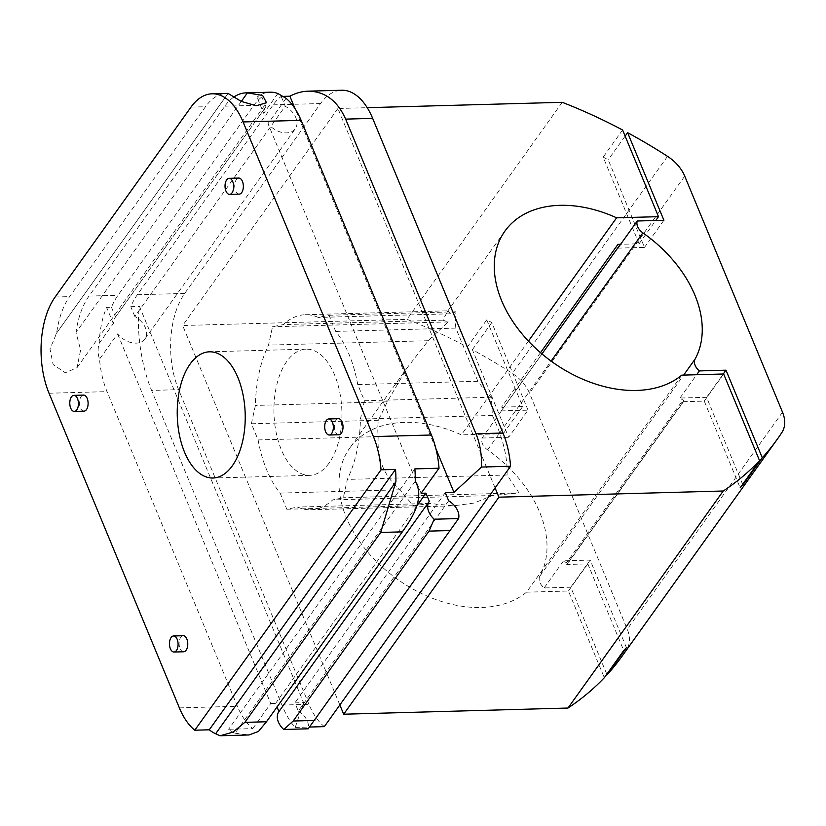 <?xml version="1.0" encoding="UTF-8"?>
<svg xmlns="http://www.w3.org/2000/svg" width="826" height="826" viewBox="0 0 826 826"><rect width="100%" height="100%" fill="white"/><g stroke="black" fill="none" stroke-linecap="round" stroke-linejoin="round"><path stroke-width="0.62" stroke-dasharray="4.13 3.1" d="M378.194 436.624C376.924 458.998 384.266 476.716 400.218 489.787A114.773 78.852 35.6 0 0 413.774 505.76L429.417 503.447L453.608 505.832L474.01 503.075L492.368 495.528L519.017 492.905L507.04 475.012C507.763 457.397 502.869 437.543 492.358 415.447L491.398 397.244A114.773 78.852 -144.4 0 1 477.841 381.271L455.818 328.108A114.773 78.852 -144.4 0 1 455.983 311.763L450.253 313.797L448.239 310.803L447.506 311.361L442.922 320.189L448.198 321.933L428.24 340.704L407.073 367.9L387.311 401.797L378.36 420.269A114.773 78.852 35.6 0 0 378.194 436.624L258.104 439.928L251.403 423.769L255.399 405.432A97.551 52.503 88.4 0 1 268.522 345.103L272.508 326.766L283.194 324.587A97.551 52.503 88.4 0 1 305.238 314.737A97.551 52.503 88.4 0 1 318.34 317.432L329.027 315.253L335.717 331.412A97.551 52.503 88.4 0 1 357.741 384.575L364.442 400.744L360.446 419.081A97.551 52.503 88.4 0 1 347.323 479.41L343.337 497.748L332.651 499.926A97.551 52.503 88.4 0 1 310.607 509.766A97.551 52.503 88.4 0 1 297.505 507.081L286.818 509.26L280.117 493.091A97.551 52.503 88.4 0 1 258.104 439.928M400.218 489.787L280.117 493.091M329.006 463.159A63.127 33.98 88.4 0 1 309.657 475.353A63.127 33.98 88.4 0 1 273.964 413.186A63.127 33.98 88.4 0 1 306.188 349.161A63.127 33.98 88.4 0 1 334.602 374.952A63.127 33.98 88.4 0 1 329.006 463.159M378.36 420.269L251.403 423.769M429.417 503.447L297.505 507.081M413.774 505.76L286.818 509.26M507.04 475.012L347.323 479.41M519.017 492.905L343.337 497.748M477.841 381.271L357.741 384.575M491.398 397.244L364.442 400.744M450.253 313.797L318.34 317.432M455.983 311.763L329.027 315.253M428.24 340.704L268.522 345.103M448.198 321.933L272.508 326.766M233.479 97.292A68.857 37.067 -91.6 0 0 224.827 106.182L88.991 296.08A68.857 37.067 -91.6 0 0 75.992 332.527L80.628 349.945L76.983 367.715L65.326 372.784L53.143 364.545L49.973 349.047L56.653 333.064A68.857 37.067 88.4 0 1 69.652 296.617L205.488 106.709A68.857 37.067 88.4 0 1 226.592 93.4M415.241 481.259L235.007 733.22A68.857 37.067 88.4 0 1 228.616 729.265L252.787 728.604A68.857 37.067 88.4 0 1 237.382 706.292L107.05 391.638A68.857 37.067 88.4 0 1 99.512 359.165C97.788 353.951 97.664 348.696 99.161 343.379A68.857 37.067 88.4 0 1 106.616 307.355L111.448 307.22A68.857 37.067 88.4 0 1 117.994 295.285L253.83 105.377A68.857 37.067 88.4 0 1 261.842 96.972L257.01 97.107A68.857 37.067 88.4 0 1 270.102 92.202M286.085 98.346L267.996 123.632A18.358 12.617 35.6 0 0 295.295 128.763A18.358 12.617 35.6 0 0 285.238 106.255L134.844 316.503A18.358 12.617 -144.4 0 1 144.901 339.011A18.358 12.617 -144.4 0 1 117.602 333.88L99.512 359.165M277.897 93.514L263.721 113.327L257.01 97.107M99.161 343.379L113.327 323.575A18.358 12.617 -144.4 0 1 115.031 317.638A18.358 12.617 -144.4 0 1 115.516 317.029L265.91 106.781A18.358 12.617 35.6 0 0 265.425 107.39A18.358 12.617 35.6 0 0 263.721 113.327M227.976 93.565L56.653 333.064M241.295 101.433L75.992 332.527M435.942 448.817L295.058 108.702M265.91 106.781L261.842 96.972M421.105 493.287L267.996 123.632M252.787 728.604L270.721 703.535L117.602 333.88M113.327 323.575L106.616 307.355M111.448 307.22L115.516 317.029M448.663 500.783L298.269 711.031L294.892 702.874L303.586 702.627L139.491 306.446C136.063 329.677 141.287 365.98 151.581 390.409L178.602 389.665A68.857 37.067 -91.6 0 1 184.704 293.447L320.55 103.549A68.857 37.067 -91.6 0 1 341.654 90.24M303.586 702.627L295.233 727.438C290.473 722.389 286.033 714.934 281.914 705.063L151.581 390.409M416.717 506.059L275.554 703.401L277.03 706.984M298.269 711.031A17.212 11.832 -144.4 0 1 308.201 728.8M619.283 245.972L502.848 408.746A1.146 0.785 35.6 0 1 502.786 408.818A11.481 7.888 35.6 0 0 502.146 409.562A11.481 7.888 35.6 0 0 501.444 410.894L528.051 410.161L508.651 437.295L472.369 349.708A419.092 287.954 -144.4 0 1 512.285 373.383A34.434 23.655 -144.4 0 1 529.487 393.155L627.264 629.226A34.434 23.655 -144.4 0 1 626.655 649.494A419.092 287.954 -144.4 0 1 621.916 656.412M606.8 674.243L570.756 587.214L544.138 587.947A11.481 7.888 -144.4 0 1 539.884 576.063A114.773 78.852 -144.4 0 0 487.608 449.871A11.481 7.888 -144.4 0 1 482.043 438.028L501.444 410.894M502.848 408.746A1.146 0.785 35.6 0 0 501.537 407.146L540.493 352.681M482.043 438.028L508.651 437.295M562.238 102.31L406.991 319.342A419.092 287.954 -144.4 0 1 467.34 347.013L503.251 433.702L461.362 434.848A114.773 78.852 -144.4 0 0 349.666 448.146L407.073 367.9M681.77 375.149L526.534 592.18A114.773 78.852 -144.4 0 1 388.85 572.728A114.773 78.852 -144.4 0 1 349.666 448.146M526.534 592.18L568.412 591.024L604.322 677.712M339.837 704.96L182.67 325.516L406.991 319.342M528.413 341.117L461.362 434.848M626.438 647.677L590.156 560.09L563.549 560.823A11.481 7.888 35.6 0 0 566.564 562.774L682.999 400.011A1.146 0.785 35.6 0 1 683.691 401.446L567.255 564.22A1.146 0.785 35.6 0 0 566.564 562.774M544.138 587.947L563.549 560.823M590.156 560.09L570.756 587.214M567.255 564.22A1.146 0.785 35.6 0 1 566.698 564.478L587.823 563.9L568.412 591.024M587.823 563.9L623.723 650.578M528.051 410.161L491.78 322.574A419.092 287.954 35.6 0 0 486.751 319.889L467.34 347.013M486.751 319.889L522.651 406.568L503.251 433.702M566.698 564.478L683.133 401.704A1.146 0.785 35.6 0 0 683.691 401.446M683.133 401.704L704.258 401.126L740.158 487.805M742.636 484.346L706.591 397.316L679.974 398.049A11.481 7.888 35.6 0 0 682.999 400.011M617.879 248.12L644.486 247.387L608.204 159.8A419.092 287.954 35.6 0 0 603.187 157.116L639.087 243.794L620.605 244.3M644.486 247.387L663.898 220.263M625.137 136.135L608.204 159.8M679.974 398.049L696.648 374.736M706.591 397.316L723.266 374.002M704.258 401.126L723.659 373.992M522.651 406.568L501.537 407.146M639.087 243.794L655.761 220.49M622.587 129.981L603.187 157.116M491.78 322.574L472.369 349.708M387.311 401.797L255.399 405.432M442.922 320.189L283.194 324.587M455.818 328.108L335.717 331.412M492.358 415.447L360.446 419.081M492.368 495.528L332.651 499.926M235.007 733.22L249.008 734.964M281.914 705.063L308.934 704.32A68.857 37.067 -91.6 0 0 324.339 726.632M295.233 727.438L309.802 727.035M282.575 96.405L281.181 96.436A68.857 37.067 -91.6 0 0 273.169 104.85L137.333 294.748A68.857 37.067 -91.6 0 0 130.787 306.683L139.491 306.446M338.908 434.744A8.033 4.326 88.4 0 1 334.365 426.825A8.033 4.326 88.4 0 1 338.464 418.679M183.661 651.776A8.033 4.326 88.4 0 1 179.118 643.857A8.033 4.326 88.4 0 1 183.227 635.71M83.994 411.152A8.033 4.326 88.4 0 1 79.451 403.243A8.033 4.326 88.4 0 1 83.56 395.096M239.241 194.12A8.033 4.326 88.4 0 1 234.698 186.211A8.033 4.326 88.4 0 1 238.797 178.065M495.084 487.929L337.917 108.485L367.209 107.679M337.917 108.485L182.67 325.516M445.286 492.626L294.892 702.874M134.844 316.503L130.787 306.683M281.181 96.436L285.238 106.255M414.869 468.889L228.616 729.265M308.934 704.32L178.602 389.665M270.721 703.535L275.554 703.401M55.146 297.009L69.652 296.617M88.991 296.08L117.994 295.285M49.033 393.238L107.05 391.638M224.827 106.182L253.83 105.377M190.982 107.112L205.488 106.709M502.786 408.818L619.221 246.045M487.608 449.871L551.107 361.107M539.884 576.063L683.639 375.097M781.902 432.463L626.655 649.494M782.511 412.195L627.264 629.226M684.723 176.124L529.487 393.155M667.532 156.351L512.285 373.383M179.376 707.892L237.382 706.292M137.333 294.748L184.704 293.447M273.169 104.85L320.55 103.549M306.188 349.161L209.494 351.814M309.657 475.353L212.974 478.017M144.901 339.011L295.295 128.763M115.031 317.638L265.425 107.39M76.983 367.715L266.53 102.723M55.786 334.22L227.986 93.483M541.949 353.92L502.146 409.562M447.506 311.361L504.913 231.115M305.238 314.737L448.239 310.803M310.607 509.766L453.608 505.832"/><path stroke-width="1.24" d="M237.919 377.616A63.127 33.98 88.4 0 1 242.204 443.035A63.127 33.98 88.4 0 1 212.974 478.017A63.127 33.98 88.4 0 1 177.27 415.85A63.127 33.98 88.4 0 1 209.494 351.814A63.127 33.98 88.4 0 1 237.919 377.616M381.034 469.818L194.771 730.205A68.857 37.067 88.4 0 1 179.376 707.892L49.033 393.238A68.857 37.067 88.4 0 1 55.146 297.009L190.982 107.112A68.857 37.067 88.4 0 1 212.086 93.803A68.857 37.067 88.4 0 1 243.092 121.949L373.424 436.603A68.857 37.067 88.4 0 1 381.034 469.818L395.53 469.416L209.277 729.802A68.857 37.067 -91.6 0 0 215.669 733.746L395.819 481.899L380.683 532.45L244.847 722.358L232.984 732.146L220.077 735.76L215.648 733.777M212.086 93.803L226.592 93.4A68.857 37.067 88.4 0 1 228.069 93.421L241.285 101.422L256.287 105.738L266.53 102.723L262.647 95.465L247.408 92.884A68.857 37.067 -91.6 0 0 245.931 92.873L270.102 92.202A68.857 37.067 88.4 0 1 277.897 93.514L286.085 98.346A68.857 37.067 88.4 0 1 301.108 120.348L431.44 435.003A68.857 37.067 88.4 0 1 439.04 468.218L421.105 493.287L425.948 493.153L416.717 506.059M245.931 92.873A68.857 37.067 -91.6 0 0 233.479 97.292M247.408 92.884L241.295 101.433M481.496 467.051L510.592 466.246A68.857 37.067 -91.6 0 0 502.993 433.03L372.66 118.376A68.857 37.067 -91.6 0 0 341.654 90.24L308.098 91.159C324.907 91.335 337.421 100.658 345.64 119.12L475.972 433.774C480.03 443.727 481.868 454.816 481.496 467.051L453.98 492.379L435.942 448.817M308.098 91.159C301.975 91.345 295.904 93.028 289.874 96.198L295.058 108.702M277.03 706.984L278.93 711.568L429.231 501.444M429.283 501.382A17.212 11.832 35.6 0 0 434.177 519.224L429.024 531.118L293.189 721.026L283.783 729.472A17.212 11.832 -144.4 0 1 278.889 711.63L429.283 501.382A17.212 11.832 35.6 0 1 429.324 501.32L425.948 493.153M283.783 729.472L308.201 728.8L458.595 518.552A17.212 11.832 35.6 0 0 448.663 500.783L445.286 492.626L453.98 492.379M620.605 244.3L617.972 244.372A1.146 0.785 35.6 0 1 619.221 246.045A11.481 7.888 35.6 0 0 618.581 246.788A11.481 7.888 35.6 0 0 617.879 248.12L637.28 220.996A11.481 7.888 35.6 0 0 642.855 232.849A114.773 78.852 35.6 0 1 695.131 359.031A11.481 7.888 35.6 0 0 699.385 370.915L696.648 374.736M723.266 374.002L725.992 370.182L762.274 457.769A419.092 287.954 35.6 0 0 777.163 439.38L621.916 656.412A419.092 287.954 -144.4 0 1 607.027 674.801L606.8 674.243M607.027 674.801L626.438 647.677A419.092 287.954 35.6 0 1 623.723 650.578L604.322 677.712A419.092 287.954 -144.4 0 1 567.989 708.037L343.678 714.211L339.837 704.96L324.339 726.632L309.802 727.035M655.761 220.49L658.498 216.67L616.609 217.816A114.773 78.852 35.6 0 0 504.913 231.115A114.773 78.852 35.6 0 0 544.097 355.696A114.773 78.852 35.6 0 0 681.77 375.149L723.659 373.992L759.569 460.681L740.158 487.805A419.092 287.954 35.6 0 0 742.873 484.903L742.636 484.346M616.609 217.816L528.413 341.117M637.28 220.996L663.898 220.263L627.615 132.676L625.137 136.135M725.992 370.182L699.385 370.915M762.274 457.769L742.873 484.903M367.209 107.679L562.238 102.31A419.092 287.954 35.6 0 1 622.587 129.981L658.498 216.67M777.163 439.38A419.092 287.954 35.6 0 0 781.902 432.463A34.434 23.655 35.6 0 0 782.511 412.195L684.723 176.124A34.434 23.655 35.6 0 0 667.532 156.351A419.092 287.954 35.6 0 0 627.615 132.676M343.678 714.211L498.914 497.18L723.235 491.005A419.092 287.954 35.6 0 0 759.569 460.681M723.235 491.005L567.989 708.037M434.177 519.224L458.595 518.552M220.077 735.76L249.008 734.964L258.466 731.444L266.468 721.759L402.303 531.861C410.336 520.545 425.669 499.038 415.241 481.259A68.857 37.067 88.4 0 0 414.869 468.889L439.04 468.218M194.771 730.205L209.277 729.802M395.819 481.899L395.902 481.795A68.857 37.067 -91.6 0 0 395.53 469.416M282.575 96.405L289.874 96.198M498.914 497.18L495.084 487.929L339.837 704.96M331.701 433.454A8.033 4.326 88.4 0 1 329.244 435.003A8.033 4.326 88.4 0 1 324.701 427.094A8.033 4.326 88.4 0 1 328.8 418.947A8.033 4.326 88.4 0 1 332.413 422.231A8.033 4.326 88.4 0 1 331.701 433.454M328.8 418.947L338.464 418.679A8.033 4.326 88.4 0 1 342.088 421.962A8.033 4.326 88.4 0 1 342.635 430.284A8.033 4.326 88.4 0 1 338.908 434.744L329.244 435.003M176.454 650.485A8.033 4.326 88.4 0 1 173.997 652.034A8.033 4.326 88.4 0 1 169.454 644.125A8.033 4.326 88.4 0 1 173.553 635.979A8.033 4.326 88.4 0 1 177.167 639.262A8.033 4.326 88.4 0 1 176.454 650.485M173.553 635.979L183.227 635.71A8.033 4.326 88.4 0 1 186.841 638.994A8.033 4.326 88.4 0 1 187.388 647.316A8.033 4.326 88.4 0 1 183.661 651.776L173.997 652.034M76.787 409.872A8.033 4.326 88.4 0 1 74.33 411.42A8.033 4.326 88.4 0 1 69.787 403.511A8.033 4.326 88.4 0 1 73.886 395.355A8.033 4.326 88.4 0 1 77.499 398.638A8.033 4.326 88.4 0 1 76.787 409.872M73.886 395.355L83.56 395.096A8.033 4.326 88.4 0 1 87.174 398.38A8.033 4.326 88.4 0 1 87.721 406.702A8.033 4.326 88.4 0 1 83.994 411.152L74.33 411.42M232.034 192.84A8.033 4.326 88.4 0 1 229.576 194.389A8.033 4.326 88.4 0 1 225.033 186.48A8.033 4.326 88.4 0 1 229.132 178.323A8.033 4.326 88.4 0 1 232.746 181.606A8.033 4.326 88.4 0 1 232.034 192.84M229.132 178.323L238.797 178.065A8.033 4.326 88.4 0 1 242.421 181.348A8.033 4.326 88.4 0 1 242.968 189.67A8.033 4.326 88.4 0 1 239.241 194.12L229.576 194.389M395.747 482.012L215.669 733.746M510.592 466.246L495.084 487.929M243.092 121.949L301.108 120.348M551.107 361.107L642.855 232.849M540.493 352.681L617.972 244.372M683.639 375.097L695.131 359.031M293.189 721.026L314.809 720.427M429.024 531.118L450.645 530.529M244.847 722.358L266.468 721.759M373.424 436.603L431.44 435.003M380.683 532.45L402.303 531.861M475.972 433.774L502.993 433.03M345.64 119.12L372.66 118.376M618.581 246.788L541.949 353.92"/></g></svg>
